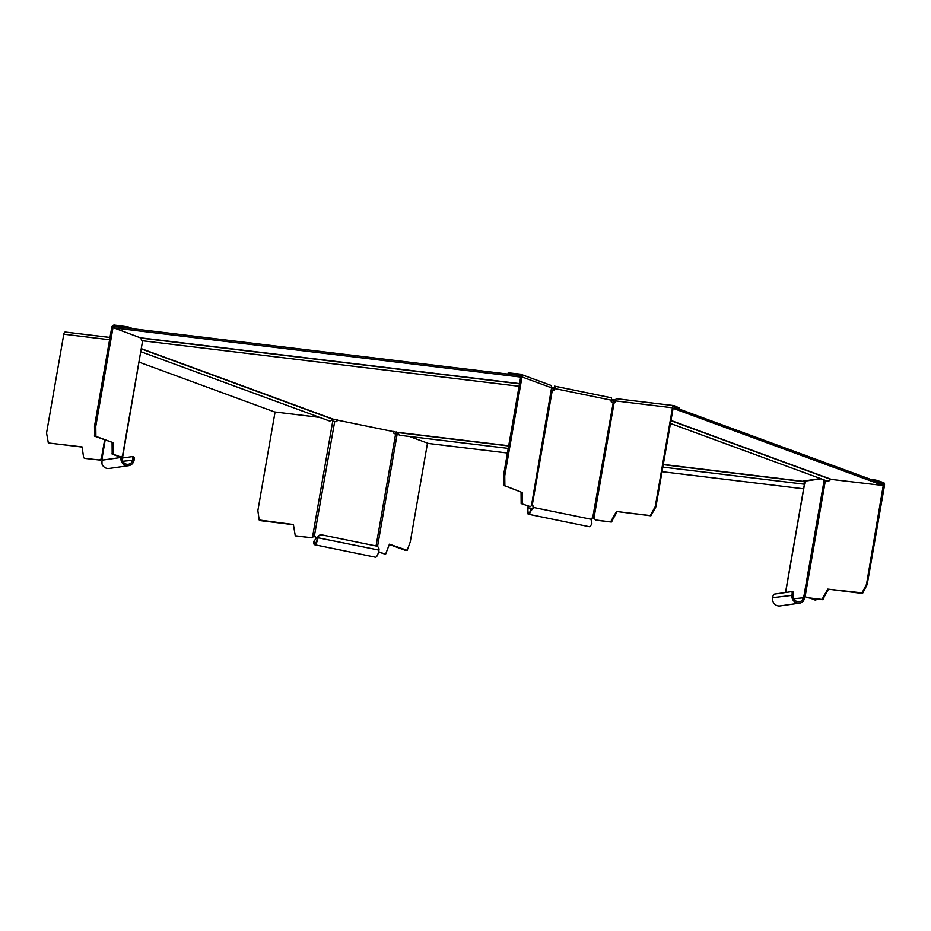 <?xml version="1.0" encoding="UTF-8"?>
<svg xmlns="http://www.w3.org/2000/svg" width="931" height="931" viewBox="0 0 931 931"><rect width="100%" height="100%" fill="white"/><g stroke="black" fill="none" stroke-linecap="round" stroke-linejoin="round"><path stroke-width="1.4" d="M679.258 407.906L674.114 405.66L673.753 407.068L883.472 484.085L883.216 485.505L830.545 479.325A3.189 2.793 110.2 0 1 826.996 480.966L670.46 423.454M655.901 506.86L650.862 515.809L616.438 511.491L650.21 515.576L655.238 506.627L655.901 506.86L673.078 408.43M673.613 408.5L883.216 485.505M615.147 401.436L613.448 401.226L613.692 399.806L615.472 400.027M663.256 464.662L804.209 481.699L803.069 481.083L820.537 478.592M508.233 448.405L399.69 435.289A3.189 1.501 -83.1 0 1 399.527 435.243A3.189 1.501 -83.1 0 1 398.526 432.659L332.402 419.113A3.189 2.793 110.2 0 1 328.864 420.754L141.023 351.743M613.448 401.226L611.295 400.784M554.317 389.111L551.455 388.53M551.606 387.087L554.387 387.657M611.504 399.352L613.692 399.806M805.373 482.828A1.734 0.815 -83.1 0 1 804.908 481.455A1.734 0.815 96.9 0 0 804.861 480.827L805.618 480.92L804.861 480.838M804.209 481.699A3.189 1.501 96.9 0 0 804.535 483.538M507.43 453.013L428.481 443.47L409.407 436.464M662.034 471.691L803.604 488.81M519.079 386.272L142.315 340.734A3.189 1.501 -83.1 0 1 142.152 340.688A3.189 1.501 -83.1 0 1 141.151 338.104L113.989 327.921L114.234 326.502L519.917 375.542L519.673 376.962L520.638 377.323M519.673 376.962L113.989 327.921M139.208 362.206L274.54 411.933L319.717 417.391M821.992 599.448L806.805 597.609L822.655 599.692L821.992 599.448L827.74 589.125L862.059 592.884L866.54 584.249L883.717 482.665A2.607 1.234 96.9 0 1 884.45 485.656L867.203 584.493L862.711 593.128L861.512 593.198M799.531 603.148L780.12 605.918A6.948 6.622 -98.1 0 1 772.602 597.69A3.48 0.989 -78.4 0 1 774.243 594.141L791.571 591.662A3.48 0.989 -78.4 0 1 791.676 591.674A3.48 0.989 -78.4 0 1 792.013 594.921A6.948 6.622 81.9 0 0 803.511 600.937L802.475 599.971L803.081 598.109A6.04 5.283 47.4 0 0 803.185 597.399L804.012 595.619L806.805 597.609M825.762 480.512A1.164 1.012 110.2 0 1 825.355 480.64L824.086 480.605L804.012 595.619M827.74 589.125L862.164 593.443M828.392 589.358L822.655 599.692M867.203 584.493L866.54 584.249M876.257 481.432L876.467 480.256L883.717 482.665M870.904 479.465L874.977 479.965L874.814 480.908M876.467 480.256L874.977 479.965M823.563 479.698L824.086 480.605M805.78 480.699A1.164 1.106 81.9 0 1 805.757 481.001L804.64 483.515M802.475 599.971A5.505 5.249 -98.1 0 1 793.375 595.2A3.48 0.989 101.6 0 0 793.037 591.953A3.48 0.989 101.6 0 0 792.933 591.941L791.769 591.709M805.082 596.143L804.547 597.679L793.875 598.726M804.547 597.679A7.378 6.622 -128.1 0 1 804.396 598.575L803.081 598.109M811.041 598.284L815.859 600.053L809.772 598.133M805.652 596.62L804.954 596.364M805.548 480.733A1.164 1.012 110.2 0 1 805.652 481.478L805.455 482.584M815.882 600.053L816.464 598.936M804.396 598.575L803.511 600.937M521.162 503.59L530.286 506.615L521.162 503.59L521.057 492.057L503.427 485.179L503.485 475.636L520.732 376.799A1.164 1.012 110.2 0 0 519.917 375.542L520.161 374.122A2.607 2.281 -69.8 0 1 522 376.95L504.753 475.799L504.87 485.807L503.601 485.645M521.057 492.057L504.87 485.807M520.615 374.239L550.198 385.097A2.607 2.281 110.2 0 1 551.583 387.82L531.426 505.789L532.195 505.44A1.734 1.653 -98.1 0 1 533.521 507.476L533.091 507.535A1.734 1.653 81.9 0 0 531.834 505.51M530.286 506.615L531.426 505.789M522.326 492.208L522.431 503.741M504.753 475.799L503.485 475.636M508.477 374.157L508.698 372.877L520.161 374.122M554.655 386.179L611.062 397.735A2.607 0.745 101.6 0 1 611.143 397.735L554.585 386.144A2.607 0.745 -78.4 0 1 554.841 388.588L554.643 389.728A1.164 1.106 -98.1 0 1 553.351 390.636L551.606 390.229M593.873 518.427L592.663 517.973A1.734 1.653 81.9 0 0 592.349 517.939M554.585 386.144A2.607 0.745 -78.4 0 0 554.504 386.144L554.201 389.786A1.164 1.106 81.9 0 1 553.491 390.659M528.377 506.231A3.48 3.317 -98.1 0 0 527.737 507.732A6.948 1.99 -78.4 0 0 528.424 514.249A6.948 1.99 -78.4 0 0 530.973 510.723L530.728 510.037L532.73 508.221A6.04 1.594 -60.5 0 0 533.091 507.535M530.728 510.037A5.505 1.571 101.6 0 1 528.715 512.83A5.505 1.571 101.6 0 1 528.168 507.674A3.48 3.317 81.9 0 1 528.692 506.348M528.424 514.249L589.335 526.725A6.948 1.99 101.6 0 0 591.883 523.199L591.208 520.254A7.378 2.106 -92.8 0 0 591.173 519.277L533.521 507.476A7.378 1.99 115.9 0 1 533.126 508.361L532.73 508.221M611.143 397.735A2.607 0.745 101.6 0 1 611.399 400.179L611.202 401.319A1.164 1.106 -98.1 0 0 612.086 402.669L614.053 403.018A1.164 1.012 110.2 0 0 615.054 402.006L615.251 400.865A2.607 1.234 -83.1 0 1 616.741 398.712A2.607 1.234 -83.1 0 1 616.881 398.747L673.846 405.625M591.173 519.277A1.734 1.653 -98.1 0 1 593.105 517.915L596.154 520.22L611.341 522.058L595.503 519.975M617.09 511.736L611.341 522.058M655.238 506.627L672.496 407.79A2.607 1.234 96.9 0 1 673.986 405.625L616.741 398.712M610.689 521.814L616.438 511.491M613.18 402.89L592.663 517.973M533.126 508.361L530.973 510.723M82.114 447.066L48.773 442.993M84.721 458.401L99.256 459.995L84.523 458.331M102.608 459.041L99.908 460.24M84.616 458.378L83.65 457.726L82.091 446.903L48.971 443.063M109.998 337.453L65.286 332.053A2.607 1.234 -83.1 0 0 63.797 334.206L46.55 433.043L48.319 442.819M99.256 459.995L101.991 458.541L102.166 460.17A7.378 6.959 126.4 0 0 101.991 461.124L101.979 463.975A6.948 6.622 -98.1 0 0 109.148 468.468L128.559 465.698A6.948 6.622 81.9 0 0 134.111 460.147A3.48 0.989 101.6 0 0 133.761 456.9L132.411 456.621A3.48 0.989 -78.4 0 0 132.307 456.609L121.88 458.099M65.286 332.053A2.607 1.234 -83.1 0 1 65.426 332.088L109.998 337.476M122.345 456.434L121.891 457.831A6.04 5.353 43.5 0 0 121.88 458.564L122.671 460.705L121.391 461.206L120.506 458.483L121.88 458.564M132.411 456.621A3.48 0.989 -78.4 0 1 132.749 459.867A5.505 5.249 -98.1 0 1 122.671 460.705M102.038 458.564L105.168 440.084M101.607 458.774L102.212 458.936M104.633 439.886L101.293 459.041L101.945 459.274M121.891 457.831L120.634 457.098M142.606 340.769L122.811 456.132M113.349 442.772L94.625 436.208L94.508 426.2L95.777 426.363L95.893 436.371L113.349 442.772L113.454 454.305L112.186 454.153L120.041 457.028L122.717 456.05M95.777 426.363L113.023 327.514A1.164 1.012 110.2 0 1 114.234 326.502L114.28 326.513M121.309 457.179L113.454 454.305M94.508 426.2L111.755 327.363A2.607 2.281 -69.8 0 1 114.49 325.082L127.035 326.734L126.814 328.026M112.186 454.153L112.081 442.621M120.506 458.483A7.378 6.692 -131.3 0 1 120.541 457.552L102.166 460.17M121.391 461.206A6.948 6.622 81.9 0 0 128.559 465.698M132.505 456.656L133.668 456.888A3.48 0.989 101.6 0 1 133.761 456.9M128.28 328.201L128.478 327.037L133.296 328.806M128.478 327.037L127.035 326.734M114.49 325.082L114.234 326.502M378.568 552.013L385.574 554.271L389.426 544.204L407.184 550.326L410.268 541.9L427.504 443.109M385.55 554.259L378.638 551.722M397.933 432.24L397.13 434.288L395.628 433.927L376.066 545.985M389.321 544.484L405.672 550.465M396.699 431.903A2.607 2.281 -69.8 0 0 396.676 432.042L396.094 434.021M385.574 554.271L384.282 554.108M393.825 431.309L393.65 432.345A1.164 1.106 -98.1 0 0 394.535 433.706L395.628 433.927M337.266 419.73L337.092 420.754A1.164 1.106 -98.1 0 1 335.8 421.673L332.763 421.103L312.595 536.663L313.247 536.908L310.558 537.629L314.643 536.465A1.734 1.653 -98.1 0 1 315.97 538.502A6.04 1.362 -61 0 0 315.644 539.189L313.596 541.726A6.948 1.99 -78.4 0 0 314.597 544.74A6.948 1.99 -78.4 0 0 318.065 537.641A3.48 3.317 81.9 0 1 320.846 534.86L320.404 534.929A3.48 3.317 -98.1 0 1 320.625 534.906M320.404 534.929A3.48 3.317 -98.1 0 0 317.634 537.699A5.505 1.571 101.6 0 1 314.887 543.32A5.505 1.571 101.6 0 1 314.096 540.934L314.759 540.189M336.859 419.648A2.607 0.745 -78.4 0 0 336.859 419.683L336.65 420.824A1.164 1.106 81.9 0 1 335.94 421.685M317.413 538.793L315.539 538.56A1.734 1.653 81.9 0 0 314.213 536.524L313.247 536.908M332.763 421.103A1.164 1.012 110.2 0 1 332.146 419.893L332.227 419.427M332.995 418.997L332.798 420.137A1.164 1.012 -69.8 0 0 333.135 421.173M275.076 411.991L257.852 510.677L259.202 520.022L293.393 524.525L295.267 535.767L311.222 537.862M310.558 537.629L295.371 535.79M293.416 524.7L260.075 520.615M314.154 536.535L313.363 536.465M314.282 536.512L334.718 421.452M314.271 540.736L315.644 539.189M315.178 539.445A7.378 1.757 115.6 0 1 315.539 538.56M314.597 544.74L375.507 557.215A6.948 1.99 101.6 0 0 378.975 550.116A3.48 3.317 81.9 0 0 376.31 546.032L321.928 534.894A3.48 3.317 81.9 0 0 320.846 534.86M804.116 481.467L663.303 464.441M508.698 445.751L398.445 432.426M332.681 418.962L141.559 348.741M398.526 432.659L508.663 445.972M804.931 481.816L805.571 481.897M519.51 383.84L141.151 338.104M519.545 383.619L141.07 337.872M332.402 419.113L141.512 348.985M670.937 420.696L830.545 479.325M830.813 479.174L670.983 420.451M805.187 596.212L825.355 480.64M862.711 593.128L862.059 592.884M785.624 592.512L804.675 483.364M805.757 481.001L821.13 478.802M823.19 599.366L822.538 599.133M814.59 599.901L815.859 600.053M793.375 595.2L772.602 597.69M522 376.95L551.571 387.82M504.695 485.342L503.427 485.179M532.416 508.535L527.737 507.732M522.256 503.275L520.988 503.124M532.195 505.44L552.269 390.415M554.841 388.588L611.399 400.179M650.862 515.809L650.21 515.576M615.251 400.865L672.496 407.79M593.885 518.579L614.053 403.018M611.888 521.744L611.236 521.5M679.269 407.813L679.06 408.988M651.409 515.495L650.746 515.262M63.797 334.206L109.602 339.745M134.111 460.147L122.915 461.276M113.023 327.514L114.001 327.875M142.629 340.781L122.45 456.353M95.893 436.371L94.625 436.208M113.279 453.839L112.011 453.688M95.718 435.906L94.45 435.743M377.532 546.567L397.13 434.288M397.746 433.334L396.478 433.171M332.798 420.137L332.146 419.893M259.621 520.452L260.273 520.685M317.634 537.699L378.975 550.116M804.407 484.201L662.837 467.094M791.676 591.674L793.037 591.953M785.508 592.535L804.547 483.422M679.351 407.871L679.153 409.023M507.954 374.099L508.175 372.877M48.866 443.04L48.214 442.795M295.267 535.767L295.918 536M259.516 520.429L260.168 520.662"/></g></svg>
